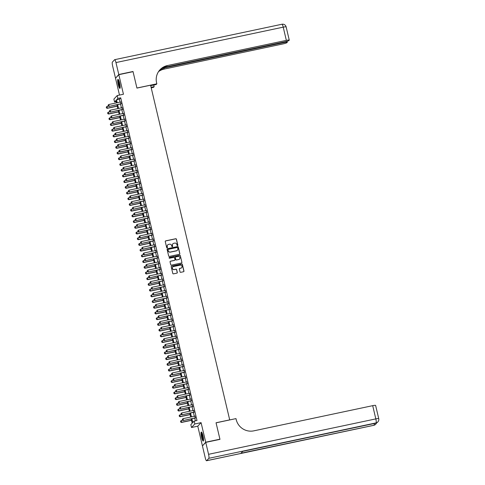 <?xml version="1.0" encoding="UTF-8"?>
<svg xmlns="http://www.w3.org/2000/svg" width="485" height="485" viewBox="0 0 485 485"><rect width="100%" height="100%" fill="white"/><g stroke="black" fill="none" stroke-linecap="round" stroke-linejoin="round"><path stroke-width="0.73" d="M177.528 245.61A0.406 0.394 43.1 0 0 177.831 245.137L176.419 239.178A0.582 0.564 43.1 0 0 175.728 238.735L165.676 240.869A0.582 0.564 43.1 0 0 165.252 241.548L166.658 247.502A0.406 0.394 43.1 0 0 167.349 247.696A0.406 0.394 43.1 0 0 167.44 247.338L167.258 246.568A1.855 1.813 43.1 0 1 168.622 244.391L169.459 244.216A1.855 1.813 43.1 0 1 171.672 245.628L171.854 246.404A0.406 0.394 43.1 0 0 172.545 246.598A0.406 0.394 43.1 0 0 172.636 246.234L172.454 245.465A1.855 1.813 43.1 0 1 173.818 243.294L174.655 243.118A1.855 1.813 43.1 0 1 176.867 244.531L177.049 245.301A0.406 0.394 43.1 0 0 177.528 245.61M177.686 245.543A0.406 0.394 43.1 0 0 177.74 245.234L176.334 239.275A0.582 0.564 43.1 0 0 175.643 238.832L165.591 240.96A0.582 0.564 43.1 0 0 165.343 241.081M167.301 247.738A0.406 0.394 43.1 0 0 167.355 247.435L167.258 246.568M172.49 246.641A0.406 0.394 43.1 0 0 172.545 246.331L172.454 245.465M202.991 435.803A4.614 0.843 -102 0 0 201.342 432.032A4.614 0.843 -102 0 0 201.596 437.294A4.614 0.843 -102 0 0 203.251 441.065A4.614 0.843 -102 0 0 202.991 435.803M119.625 83.129A4.614 0.843 -102 0 0 117.97 79.358A4.614 0.843 -102 0 0 118.231 84.62A4.614 0.843 -102 0 0 119.88 88.385A4.614 0.843 -102 0 0 119.625 83.129M180.02 271.885A0.582 0.564 43.1 0 0 180.711 272.327L183.53 271.727A0.582 0.564 43.1 0 0 183.954 271.048L182.39 264.434A0.582 0.564 43.1 0 0 181.699 263.992L171.648 266.119A0.582 0.564 43.1 0 0 171.223 266.798L172.787 273.419A0.582 0.564 43.1 0 0 173.478 273.855L176.886 273.134A0.582 0.564 43.1 0 0 177.31 272.461L176.643 269.63A0.582 0.564 43.1 0 0 175.952 269.187L174.26 269.545A1.552 1.516 43.1 0 1 172.769 266.98A1.552 1.516 43.1 0 1 173.551 266.544L180.171 265.143A1.552 1.516 43.1 0 1 181.657 267.702A1.552 1.516 43.1 0 1 180.875 268.138L179.777 268.375A0.582 0.564 43.1 0 0 179.347 269.054L180.02 271.885M202.645 445.691L205.707 442.205L219.929 439.192L216.049 422.768L229.702 419.877L150.586 85.196L136.934 88.088L133.048 71.665L118.825 74.678L123.451 94.242L117.194 95.563L117.867 98.419L120.71 97.818L196.995 420.507L194.152 421.113L194.825 423.969L191.514 427.509L190.835 424.654L192.181 423.217L191.151 418.87M205.707 442.205L201.081 422.641L194.825 423.969M179.408 254.298A0.582 0.564 43.1 0 0 179.832 253.619L178.268 246.998A0.582 0.564 43.1 0 0 177.577 246.556L167.525 248.69A0.582 0.564 43.1 0 0 167.101 249.369L168.665 255.983A0.582 0.564 43.1 0 0 169.356 256.426L179.408 254.298M180.329 255.716L181.893 262.33A0.582 0.564 43.1 0 1 181.469 263.009L171.417 265.143A0.582 0.564 43.1 0 1 170.726 264.701L170.059 261.87A0.582 0.564 43.1 0 1 170.484 261.191L174.558 260.324A0.582 0.564 43.1 0 0 174.982 259.645L174.539 257.765A0.582 0.564 43.1 0 0 173.848 257.329L169.604 258.226A0.406 0.394 43.1 0 1 169.216 257.553A0.406 0.394 43.1 0 1 169.423 257.438L179.638 255.274A0.582 0.564 43.1 0 1 180.329 255.716L181.893 262.33M118.825 74.678L115.515 78.218L119.498 95.078M121.05 103.863L120.613 102.02M122.402 109.58L121.965 107.731M123.748 115.291L123.311 113.441M125.1 121.001L124.663 119.152M126.452 126.712L126.015 124.863M127.797 132.423L127.361 130.58M129.149 138.134L128.713 136.291M130.501 143.845L130.065 142.002M131.847 149.556L131.417 147.713M133.199 155.267L132.763 153.424M134.551 160.978L134.115 159.135M135.903 166.688L135.467 164.845M137.249 172.399L136.812 170.556M138.601 178.11L138.164 176.267M139.953 183.827L139.516 181.978M141.299 189.538L140.862 187.689M142.651 195.249L142.214 193.4M144.003 200.96L143.566 199.111M145.348 206.671L144.918 204.822M146.7 212.381L146.264 210.538M148.052 218.092L147.616 216.249M149.404 223.803L148.968 221.96M150.75 229.514L150.314 227.671M152.102 235.225L151.666 233.382M153.454 240.936L153.017 239.093M154.8 246.647L154.363 244.804M156.152 252.358L155.715 250.515M157.504 258.075L157.067 256.225M158.85 263.785L158.413 261.936M160.202 269.496L159.765 267.647M161.553 275.207L161.117 273.358M162.905 280.918L162.469 279.069M164.251 286.629L163.815 284.786M165.603 292.34L165.167 290.497M166.955 298.051L166.519 296.208M168.301 303.762L167.865 301.919M169.653 309.472L169.216 307.629M171.005 315.183L170.568 313.34M172.351 320.894L171.914 319.051M173.703 326.605L173.266 324.762M175.055 332.322L174.618 330.473M176.401 338.033L175.97 336.184M177.752 343.744L177.316 341.895M179.104 349.455L178.668 347.606M180.456 355.166L180.02 353.316M181.802 360.876L181.366 359.033M183.154 366.587L182.718 364.744M184.506 372.298L184.07 370.455M185.852 378.009L185.415 376.166M187.204 383.72L186.767 381.877M188.556 389.431L188.119 387.588M189.902 395.142L189.471 393.299M191.254 400.853L190.817 399.009M192.606 406.569L192.169 404.72M193.958 412.28L193.521 410.431M120.71 97.818L119.371 99.255L120.05 102.141M120.486 103.984L121.402 107.852M121.838 109.695L122.753 113.563M123.19 115.406L124.105 119.274M124.542 121.117L125.451 124.984M125.888 126.827L126.803 130.695M127.24 132.538L128.155 136.406M128.592 138.249L129.501 142.117M129.938 143.966L130.853 147.828M131.29 149.677L132.205 153.539M132.641 155.388L133.551 159.25M133.987 161.099L134.903 164.967M135.339 166.81L136.255 170.678M136.691 172.521L137.607 176.388M138.043 178.231L138.952 182.099M139.389 183.942L140.304 187.81M140.741 189.653L141.656 193.521M142.093 195.364L143.002 199.232M143.439 201.075L144.354 204.943M144.791 206.786L145.706 210.654M146.143 212.497L147.052 216.365M147.488 218.214L148.404 222.075M148.84 223.924L149.756 227.786M150.192 229.635L151.108 233.497M151.538 235.346L152.454 239.214M152.89 241.057L153.806 244.925M154.242 246.768L155.158 250.636M155.594 252.479L156.503 256.347M156.94 258.19L157.855 262.058M158.292 263.901L159.207 267.768M159.644 269.611L160.553 273.479M160.99 275.322L161.905 279.19M162.342 281.033L163.257 284.901M163.694 286.744L164.609 290.612M165.039 292.461L165.955 296.323M166.391 298.172L167.307 302.034M167.743 303.883L168.659 307.745M169.095 309.594L170.005 313.462M170.441 315.305L171.357 319.172M171.793 321.015L172.708 324.883M173.145 326.726L174.054 330.594M174.491 332.437L175.406 336.305M175.843 338.148L176.758 342.016M177.195 343.859L178.104 347.727M178.541 349.57L179.456 353.438M179.893 355.281L180.808 359.149M181.244 360.992L182.16 364.859M182.596 366.708L183.506 370.57M183.942 372.419L184.858 376.281M185.294 378.13L186.21 381.992M186.646 383.841L187.556 387.709M187.992 389.552L188.907 393.42M189.344 395.263L190.259 399.131M190.696 400.974L191.605 404.842M192.042 406.685L192.957 410.553M193.394 412.395L194.309 416.263M194.746 418.106L195.394 420.847M195.303 417.991L194.867 416.142M201.081 422.641L197.771 426.182L202.397 445.745M197.771 426.182L191.514 427.509M116.157 101.626L114.557 101.959L113.884 99.104L117.194 95.563M191.902 418.713L192.806 422.544L194.152 421.113M117.867 98.419L116.527 99.855L117.206 102.741M117.643 104.584L118.558 108.452M118.995 110.295L119.91 114.163M120.347 116.012L121.256 119.874M121.693 121.723L122.608 125.585M123.044 127.434L123.96 131.296M124.396 133.145L125.306 137.012M125.742 138.855L126.658 142.723M127.094 144.566L128.01 148.434M128.446 150.277L129.362 154.145M129.798 155.988L130.707 159.856M131.144 161.699L132.059 165.567M132.496 167.41L133.411 171.278M133.848 173.121L134.757 176.989M135.194 178.832L136.109 182.7M136.546 184.542L137.461 188.41M137.898 190.259L138.807 194.121M139.243 195.97L140.159 199.832M140.595 201.681L141.511 205.543M141.947 207.392L142.863 211.26M143.293 213.103L144.209 216.971M144.645 218.814L145.561 222.682M145.997 224.525L146.913 228.393M147.349 230.236L148.258 234.103M148.695 235.946L149.61 239.814M150.047 241.657L150.962 245.525M151.399 247.368L152.308 251.236M152.745 253.079L153.66 256.947M154.097 258.79L155.012 262.658M155.449 264.507L156.364 268.369M156.794 270.218L157.71 274.08M158.146 275.929L159.062 279.79M159.498 281.639L160.414 285.507M160.85 287.35L161.76 291.218M162.196 293.061L163.112 296.929M163.548 298.772L164.463 302.64M164.9 304.483L165.809 308.351M166.246 310.194L167.161 314.062M167.598 315.905L168.513 319.773M168.95 321.616L169.865 325.483M170.296 327.326L171.211 331.194M171.648 333.037L172.563 336.905M172.999 338.754L173.915 342.616M174.351 344.465L175.261 348.327M175.697 350.176L176.613 354.038M177.049 355.887L177.965 359.755M178.401 361.598L179.311 365.466M179.747 367.309L180.662 371.177M181.099 373.02L182.014 376.887M182.451 378.73L183.36 382.598M183.797 384.441L184.712 388.309M185.149 390.152L186.064 394.02M186.501 395.863L187.416 399.731M187.853 401.574L188.762 405.442M189.198 407.285L190.114 411.153M190.55 413.002L191.466 416.864M116.461 102.899L115.897 100.528L114.557 101.959M190.714 417.021L189.805 413.159M189.368 411.31L188.453 407.448M188.016 405.599L187.101 401.732M186.664 399.889L185.755 396.021M185.319 394.178L184.403 390.31M183.967 388.467L183.051 384.599M182.615 382.756L181.699 378.888M181.263 377.045L180.353 373.177M179.917 371.334L179.001 367.466M178.565 365.623L177.649 361.755M177.213 359.912L176.304 356.045M175.867 354.202L174.952 350.334M174.515 348.485L173.6 344.623M173.163 342.774L172.254 338.912M171.817 337.063L170.902 333.201M170.465 331.352L169.55 327.484M169.113 325.641L168.198 321.773M167.768 319.93L166.852 316.062M166.416 314.219L165.5 310.351M165.064 308.508L164.148 304.641M163.712 302.798L162.802 298.93M162.366 297.087L161.45 293.219M161.014 291.376L160.098 287.508M159.662 285.665L158.753 281.797M158.316 279.954L157.401 276.086M156.964 274.237L156.049 270.375M155.612 268.526L154.697 264.664M154.266 262.815L153.351 258.954M152.914 257.105L151.999 253.243M151.562 251.394L150.647 247.526M150.211 245.683L149.301 241.815M148.865 239.972L147.949 236.104M147.513 234.261L146.597 230.393M146.161 228.55L145.251 224.682M144.815 222.839L143.899 218.971M143.463 217.128L142.548 213.261M142.111 211.418L141.202 207.55M140.765 205.707L139.85 201.839M139.413 199.99L138.498 196.128M138.061 194.279L137.146 190.417M136.709 188.568L135.8 184.706M135.363 182.857L134.448 178.995M134.012 177.146L133.096 173.278M132.66 171.435L131.75 167.567M131.314 165.725L130.398 161.857M129.962 160.014L129.046 156.146M128.61 154.303L127.7 150.435M127.264 148.592L126.349 144.724M125.912 142.881L124.997 139.013M124.56 137.17L123.645 133.302M123.214 131.459L122.299 127.591M121.862 125.742L120.947 121.88M120.51 120.031L119.595 116.17M119.158 114.321L118.249 110.459M117.813 108.61L116.897 104.748M119.371 99.255L116.527 99.855M172.842 243.87A1.855 1.813 43.1 0 0 172.363 245.562M167.646 244.967A1.855 1.813 43.1 0 0 167.173 246.659M179.65 254.176A0.582 0.564 43.1 0 0 179.741 253.71L178.183 247.095A0.582 0.564 43.1 0 0 177.492 246.653L167.44 248.781A0.582 0.564 43.1 0 0 167.192 248.902M177.631 247.78A0.406 0.394 43.1 0 0 177.152 247.471L168.325 249.345A0.406 0.394 43.1 0 0 168.028 249.817L168.222 250.63A1.855 1.813 43.1 0 0 170.435 252.042L176.461 250.769A1.855 1.813 43.1 0 0 177.825 248.593L177.631 247.78M168.083 249.508A0.406 0.394 43.1 0 0 167.937 249.914L168.028 249.817M177.352 250.29A1.855 1.813 43.1 0 1 176.376 250.866L170.344 252.139A1.855 1.813 43.1 0 1 168.131 250.727L167.937 249.914M181.711 262.894A0.582 0.564 43.1 0 0 181.802 262.427M174.8 260.209A0.582 0.564 43.1 0 1 174.467 260.421L170.393 261.282A0.582 0.564 43.1 0 0 170.15 261.403M180.238 255.813A0.582 0.564 43.1 0 0 179.547 255.371L169.332 257.535A0.406 0.394 43.1 0 0 169.174 257.608M178.789 259.426A1.552 1.516 43.1 0 0 179.759 257.183A1.552 1.516 43.1 0 0 178.08 256.432L175.746 256.923A0.582 0.564 43.1 0 0 175.321 257.602L175.764 259.481A0.582 0.564 43.1 0 0 176.455 259.924L178.698 259.523A1.552 1.516 43.1 0 0 179.523 259.038M175.412 257.141A0.582 0.564 43.1 0 0 175.231 257.699L175.321 257.602M178.698 259.523L176.37 260.021A0.582 0.564 43.1 0 1 175.679 259.578L175.231 257.699M181.614 267.75A1.552 1.516 43.1 0 1 180.79 268.235L179.686 268.472A0.582 0.564 43.1 0 0 179.444 268.587M172.727 267.029A1.552 1.516 43.1 0 0 174.17 269.636L174.26 269.545M177.128 273.019A0.582 0.564 43.1 0 0 177.219 272.552L176.552 269.721A0.582 0.564 43.1 0 0 175.861 269.278L174.17 269.636M183.773 271.612A0.582 0.564 43.1 0 0 183.863 271.145L182.299 264.531A0.582 0.564 43.1 0 0 181.608 264.089L171.557 266.216A0.582 0.564 43.1 0 0 171.314 266.338M108.416 106.142L106.991 106.439L107.397 108.155L117.212 106.076M106.488 107.955L106.288 107.1L106.464 107.985L107.233 108.325L117.243 106.209M106.991 106.439L106.288 107.1M106.464 107.985L107.233 108.325M108.076 105.184L108.252 106.069L108.076 105.184L108.779 104.524L120.88 101.965M121.286 103.675L109.028 106.409L108.252 106.069M121.317 103.808L109.028 106.409M108.779 104.524L109.186 106.239L108.282 106.039M120.171 87.688A3.995 0.734 78 0 1 119.316 86.263A3.995 0.734 78 0 1 118.388 82.28A3.995 0.734 78 0 1 118.516 79.886M118.734 80.322A3.698 0.679 -102 0 0 119.601 86.021A3.698 0.679 -102 0 0 120.189 87.197M118.249 79.498A4.583 0.837 -102 0 0 119.304 86.633A4.583 0.837 -102 0 0 120.08 88.149M203.536 440.362A3.995 0.734 78 0 1 202.681 438.937A3.995 0.734 78 0 1 201.754 434.954A3.995 0.734 78 0 1 201.887 432.559M202.1 432.996A3.698 0.679 -102 0 0 202.972 438.695A3.698 0.679 -102 0 0 203.561 439.877M201.614 432.177A4.583 0.837 -102 0 0 202.675 439.307A4.583 0.837 -102 0 0 203.445 440.823M118.789 74.508L133.011 71.495L136.915 88.027L156.831 83.814L156.6 82.838A14.786 14.423 -136.9 0 1 160.02 69.731A14.786 14.423 -136.9 0 1 167.446 65.548L286.344 40.37L283.222 27.148L115.963 62.571L118.789 74.508L115.727 77.994M151.084 87.312L154.169 86.657L153.775 85.014M154.169 86.657L153.515 87.355L151.211 87.84M156.831 83.814L156.182 84.505L150.696 85.669M161.408 68.524L284.374 42.48A3.547 0.443 166.7 0 1 287.29 42.237A3.547 0.443 166.7 0 1 287.247 42.334L286.987 42.613A3.547 0.443 166.7 0 1 283.034 43.911L164.136 69.094A14.786 14.423 -136.9 0 0 158.516 71.647M158.65 71.447A14.786 14.423 -136.9 0 1 164.457 68.749L160.086 69.67M115.963 62.571A3.547 0.649 -102 0 0 114.69 59.673A3.547 0.649 -102 0 0 114.618 59.716L112.381 62.11A3.547 0.649 -102 0 0 112.653 66.112L115.472 78.049M162.542 67.736L285.004 41.801A3.547 0.443 166.7 0 0 288.957 40.504L289.224 40.219A3.547 0.443 166.7 0 0 289.26 40.128A3.547 0.443 166.7 0 0 286.344 40.37M159.856 69.907A14.786 14.423 -136.9 0 1 167.125 65.893L167.446 65.548M205.749 442.375L202.433 445.915L205.258 457.852A3.547 0.649 -102 0 0 206.531 460.75A3.547 0.649 -102 0 0 206.604 460.708L208.841 458.313A3.547 0.649 -102 0 0 208.568 454.312L205.749 442.375L219.972 439.361L216.061 422.829L235.971 418.61L236.201 419.58A14.786 14.423 43.1 0 0 253.8 430.85L372.698 405.666A3.547 0.443 -13.3 0 1 375.614 405.424L378.743 418.646A3.547 0.443 166.7 0 0 375.82 418.888L372.698 405.666M208.568 454.312L375.82 418.888A3.547 0.649 78 0 1 376.093 422.89L242.749 451.323L240.96 453.239L373.856 425.284A3.547 0.649 78 0 1 373.783 425.327L206.531 460.75M109.762 111.853L108.343 112.15L108.749 113.866L118.564 111.786M107.84 113.666L107.64 112.811L107.816 113.696L108.585 114.036L118.595 111.92M108.343 112.15L107.64 112.811M107.816 113.696L108.585 114.036M111.113 117.564L109.695 117.861L110.095 119.577L119.91 117.497M109.192 119.377L108.986 118.522L109.161 119.407L109.937 119.746L119.941 117.631M109.695 117.861L108.986 118.522M109.161 119.407L109.937 119.746M112.465 123.275L111.041 123.572L111.447 125.288L121.262 123.208M110.538 125.088L110.337 124.233L110.513 125.118L111.289 125.463L121.292 123.342M111.041 123.572L110.337 124.233M110.513 125.118L111.289 125.463M113.811 128.986L112.393 129.289L112.799 130.999L122.614 128.919M111.889 130.798L111.689 129.944L111.865 130.829L112.635 131.174L122.644 129.052M112.393 129.289L111.689 129.944M111.865 130.829L112.635 131.174M109.428 110.895L109.604 111.78L109.428 110.895L110.131 110.234L122.232 107.676M122.632 109.386L110.374 112.126L109.604 111.78M122.669 109.519L110.374 112.126M110.131 110.234L110.538 111.95L109.628 111.75M110.774 116.606L110.95 117.491L110.774 116.606L111.483 115.951L123.578 113.387M123.984 115.103L111.726 117.837L110.95 117.491M124.014 115.23L111.726 117.837M111.483 115.951L111.889 117.661L110.98 117.461M112.126 122.317L112.302 123.202L112.126 122.317L112.835 121.662L124.93 119.098M125.336 120.813L113.078 123.548L112.302 123.202M125.366 120.941L113.078 123.548M112.835 121.662L113.235 123.372L112.332 123.172M113.478 128.028L113.654 128.913L113.478 128.028L114.181 127.373L126.282 124.809M126.688 126.524L114.424 129.259L113.654 128.913M126.718 126.652L114.424 129.259M114.181 127.373L114.587 129.083L113.678 128.883M115.163 134.697L113.745 135L114.151 136.709L123.96 134.63M113.241 136.509L113.035 135.654L113.211 136.54L113.987 136.885L123.99 134.763M113.745 135L113.035 135.654M113.211 136.54L113.987 136.885M114.83 133.739L115.006 134.624L114.83 133.739L115.533 133.084L127.628 130.52M128.034 132.235L115.776 134.969L115.006 134.624M128.064 132.369L115.776 134.969M115.533 133.084L115.939 134.794L115.03 134.594M116.515 140.407L115.09 140.711L115.497 142.42L125.312 140.341M114.587 142.22L114.387 141.365L114.563 142.25L115.339 142.596L125.342 140.474M115.09 140.711L114.387 141.365M114.563 142.25L115.339 142.596M116.176 139.45L116.351 140.335L116.176 139.45L116.885 138.795L128.98 136.23M129.386 137.946L117.127 140.68L116.351 140.335M129.416 138.079L117.127 140.68M116.885 138.795L117.285 140.511L116.382 140.31M117.867 146.118L116.442 146.422L116.849 148.131L126.664 146.058M115.939 147.931L115.739 147.076L115.915 147.961L116.685 148.307L126.694 146.185M116.442 146.422L115.739 147.076M115.915 147.961L116.685 148.307M117.528 145.16L117.703 146.046L117.528 145.16L118.231 144.506L130.332 141.941M130.738 143.657L118.479 146.391L117.703 146.046M130.768 143.79L118.479 146.391M118.231 144.506L118.637 146.221L117.728 146.021M119.213 151.829L117.794 152.132L118.201 153.842L128.01 151.769M117.291 153.648L117.085 152.787L117.261 153.672L118.037 154.018L128.046 151.896M117.794 152.132L117.085 152.787M117.261 153.672L118.037 154.018M118.88 150.871L119.055 151.756L118.88 150.871L119.583 150.217L131.684 147.652M119.055 151.756L119.989 151.932L119.055 151.756M132.084 149.368L119.989 151.932L119.583 150.217M132.12 149.501L119.825 152.102M120.565 157.54L119.146 157.843L119.546 159.559L129.362 157.479M118.643 159.359L118.437 158.498L118.613 159.383L119.389 159.729L129.392 157.607M119.146 157.843L118.437 158.498M118.613 159.383L119.389 159.729M120.225 156.582L120.401 157.467L120.225 156.582L120.935 155.927L133.029 153.363M133.436 155.079L121.177 157.813L120.401 157.467M133.466 155.212L121.177 157.813M120.935 155.927L121.341 157.643L120.432 157.443M121.917 163.251L120.492 163.554L120.898 165.27L130.714 163.19M120.735 165.44L119.965 165.094L119.789 164.209L119.965 165.094L120.735 165.44L130.744 163.324M120.492 163.554L119.789 164.209M121.577 162.299L121.753 163.184L121.577 162.299L122.281 161.638L134.381 159.08M134.788 160.79L122.529 163.524L121.753 163.184M134.818 160.923L122.529 163.524M122.281 161.638L122.687 163.354L121.777 163.154M123.263 168.962L121.844 169.265L122.25 170.981L132.065 168.901M121.341 170.781L121.141 169.92L121.317 170.805L122.087 171.15L132.096 169.035M121.844 169.265L121.141 169.92M121.317 170.805L122.087 171.15M122.929 168.01L123.105 168.895L122.929 168.01L123.633 167.349L135.733 164.791M136.133 166.5L123.875 169.235L123.105 168.895M136.17 166.634L123.875 169.235M123.633 167.349L124.039 169.065L123.129 168.865M124.615 174.679L123.196 174.976L123.596 176.692L133.411 174.612M122.693 176.492L122.487 175.631L122.663 176.522L123.439 176.861L133.442 174.745M123.196 174.976L122.487 175.631M122.663 176.522L123.439 176.861M124.275 173.721L124.451 174.606L124.275 173.721L124.984 173.06L137.079 170.502M137.485 172.211L125.227 174.946L124.451 174.606M137.516 172.345L125.227 174.946M124.984 173.06L125.391 174.776L124.481 174.576M125.967 180.39L124.542 180.687L124.948 182.402L134.763 180.323M124.039 182.202L123.839 181.348L124.014 182.233L124.79 182.572L134.794 180.456M123.839 181.348L124.542 180.687M124.014 182.233L124.79 182.572M125.627 179.432L125.803 180.317L125.627 179.432L126.336 178.771L138.431 176.213M138.837 177.922L126.579 180.656L125.803 180.317M138.868 178.056L126.579 180.656M126.336 178.771L126.737 180.487L125.833 180.287M127.312 186.101L125.894 186.398L126.3 188.113L136.115 186.034M125.391 187.913L125.191 187.058L125.366 187.944L126.136 188.283L136.146 186.167M125.894 186.398L125.191 187.058M125.366 187.944L126.136 188.283M126.979 185.143L127.155 186.028L126.979 185.143L127.682 184.482L139.783 181.923M140.189 183.633L127.925 186.373L127.155 186.028M140.22 183.766L127.925 186.373M127.682 184.482L128.088 186.198L127.179 185.998M128.664 191.811L127.246 192.108L127.652 193.824L137.461 191.745M126.743 193.624L126.536 192.769L126.712 193.654L127.488 193.994L137.491 191.878M127.246 192.108L126.536 192.769M126.712 193.654L127.488 193.994M128.331 190.854L128.507 191.739L128.331 190.854L129.034 190.199L141.129 187.634M141.535 189.35L129.277 192.084L128.507 191.739M141.565 189.477L129.277 192.084M129.034 190.199L129.44 191.908L128.531 191.708M130.016 197.522L128.592 197.819L128.998 199.535L138.813 197.456M128.088 199.335L127.888 198.48L128.064 199.365L128.84 199.711L138.843 197.589M128.592 197.819L127.888 198.48M128.064 199.365L128.84 199.711M129.677 196.564L129.853 197.45L129.677 196.564L130.386 195.91L142.481 193.345M142.887 195.061L130.629 197.795L129.853 197.45M142.917 195.188L130.629 197.795M130.386 195.91L130.786 197.619L129.883 197.419M131.368 203.233L129.944 203.536L130.35 205.246L140.165 203.166M129.44 205.046L129.24 204.191L129.416 205.076L130.186 205.422L140.195 203.3M129.944 203.536L129.24 204.191M129.416 205.076L130.186 205.422M131.029 202.275L131.205 203.16L131.029 202.275L131.732 201.621L143.833 199.056M144.239 200.772L131.981 203.506L131.205 203.16M144.269 200.899L131.981 203.506M131.732 201.621L132.138 203.33L131.229 203.13M132.714 208.944L131.296 209.247L131.702 210.957L141.511 208.877M130.792 210.757L130.586 209.902L130.762 210.787L131.538 211.133L141.547 209.011M131.296 209.247L130.586 209.902M130.762 210.787L131.538 211.133M132.381 207.986L132.557 208.871L132.381 207.986L133.084 207.331L145.185 204.767M145.585 206.483L133.326 209.217L132.557 208.871M145.615 206.616L133.326 209.217M133.084 207.331L133.49 209.041L132.581 208.841M134.066 214.655L132.641 214.958L133.048 216.668L142.863 214.588M132.144 216.468L131.938 215.613L132.114 216.498L132.89 216.843L142.893 214.722M132.641 214.958L131.938 215.613M132.114 216.498L132.89 216.843M133.727 213.697L133.902 214.582L133.727 213.697L134.436 213.042L146.531 210.478M146.937 212.194L134.678 214.928L133.902 214.582M146.967 212.327L134.678 214.928M134.436 213.042L134.842 214.752L133.933 214.558M135.418 220.366L133.993 220.669L134.4 222.379L144.215 220.305M133.49 222.178L133.29 221.324L133.466 222.209L134.236 222.554L144.245 220.433M133.993 220.669L133.29 221.324M133.466 222.209L134.236 222.554M135.079 219.408L135.254 220.293L135.079 219.408L135.782 218.753L147.883 216.189M148.289 217.904L136.03 220.639L135.254 220.293M148.319 218.038L136.03 220.639M135.782 218.753L136.188 220.469L135.279 220.269M136.764 226.077L135.345 226.38L135.751 228.089L145.561 226.016M134.842 227.889L134.642 227.035L134.818 227.92L135.588 228.265L145.597 226.143M135.345 226.38L134.642 227.035M134.818 227.92L135.588 228.265M136.43 225.119L136.606 226.004L136.43 225.119L137.134 224.464L149.234 221.9M149.635 223.615L137.376 226.349L136.606 226.004M149.671 223.749L137.376 226.349M137.134 224.464L137.54 226.18L136.631 225.98M138.116 231.788L136.697 232.091L137.097 233.806L146.913 231.727M136.194 233.606L135.988 232.745L136.164 233.631L136.94 233.976L146.943 231.854M136.697 232.091L135.988 232.745M136.164 233.631L136.94 233.976M137.776 230.83L137.952 231.715L137.776 230.83L138.486 230.175L150.58 227.61M150.987 229.326L138.728 232.06L137.952 231.715M151.017 229.46L138.728 232.06M138.486 230.175L138.892 231.891L137.982 231.691M139.468 237.498L138.043 237.802L138.449 239.517L148.264 237.438M137.54 239.317L137.34 238.456L137.516 239.341L138.292 239.687L148.295 237.565M138.043 237.802L137.34 238.456M137.516 239.341L138.292 239.687M139.128 236.547L139.304 237.432L139.128 236.547L139.832 235.886L151.932 233.327M152.338 235.037L140.08 237.771L139.304 237.432M152.369 235.17L140.08 237.771M139.832 235.886L140.238 237.601L139.334 237.401M140.814 243.209L139.395 243.512L139.801 245.228L149.616 243.149M138.892 245.028L138.692 244.167L138.868 245.052L139.638 245.398L149.647 243.282M139.395 243.512L138.692 244.167M138.868 245.052L139.638 245.398M140.48 242.257L140.656 243.143L140.48 242.257L141.183 241.597L153.284 239.038M153.69 240.748L141.426 243.482L140.656 243.143M153.721 240.881L141.426 243.482M141.183 241.597L141.59 243.312L140.68 243.112M142.166 248.926L140.747 249.223L141.147 250.939L150.962 248.86M140.244 250.739L140.038 249.878L140.213 250.769L140.989 251.109L150.993 248.993M140.747 249.223L140.038 249.878M140.213 250.769L140.989 251.109M141.832 247.968L142.008 248.853L141.832 247.968L142.535 247.308L154.63 244.749M155.036 246.459L142.778 249.193L142.008 248.853M155.067 246.592L142.778 249.193M142.535 247.308L142.942 249.023L142.032 248.823M143.518 254.637L142.093 254.934L142.499 256.65L152.314 254.57M141.59 256.45L141.39 255.595L141.565 256.48L142.341 256.82L152.345 254.704M142.093 254.934L141.39 255.595M141.565 256.48L142.341 256.82M143.178 253.679L143.354 254.564L143.178 253.679L143.887 253.018L155.982 250.46M156.388 252.17L144.13 254.904L143.354 254.564M156.419 252.303L144.13 254.904M143.887 253.018L144.287 254.734L143.384 254.534M144.863 260.348L143.445 260.645L143.851 262.361L153.666 260.281M142.942 262.161L142.742 261.306L142.917 262.191L143.687 262.531L153.696 260.415M143.445 260.645L142.742 261.306M142.917 262.191L143.687 262.531M144.53 259.39L144.706 260.275L144.53 259.39L145.233 258.729L157.334 256.171M157.74 257.881L145.482 260.621L144.706 260.275M157.77 258.014L145.482 260.621M145.233 258.729L145.639 260.445L144.73 260.245M146.215 266.059L144.797 266.356L145.203 268.072L155.012 265.992M144.294 267.872L144.087 267.017L144.263 267.902L145.039 268.241L155.048 266.126M144.797 266.356L144.087 267.017M144.263 267.902L145.039 268.241M145.882 265.101L146.058 265.986L145.882 265.101L146.585 264.446L158.686 261.882M159.086 263.597L146.828 266.332L146.058 265.986M159.116 263.725L146.828 266.332M146.585 264.446L146.991 266.156L146.082 265.956M147.567 271.77L146.143 272.067L146.549 273.782L156.364 271.703M145.645 273.582L145.439 272.728L145.615 273.613L146.391 273.958L156.394 271.836M146.143 272.067L145.439 272.728M145.615 273.613L146.391 273.958M147.228 270.812L147.404 271.697L147.228 270.812L147.937 270.157L160.032 267.593M160.438 269.308L148.18 272.043L147.404 271.697M160.468 269.436L148.18 272.043M147.937 270.157L148.337 271.867L147.434 271.667M148.919 277.481L147.495 277.784L147.901 279.493L157.716 277.414M146.991 279.293L146.791 278.438L146.967 279.324L147.737 279.669L157.746 277.547M147.495 277.784L146.791 278.438M146.967 279.324L147.737 279.669M148.58 276.523L148.756 277.408L148.58 276.523L149.283 275.868L161.384 273.304M161.79 275.019L149.532 277.753L148.756 277.408M161.82 275.147L149.532 277.753M149.283 275.868L149.689 277.578L148.78 277.378M150.265 283.191L148.846 283.495L149.253 285.204L159.062 283.125M148.343 285.004L148.143 284.149L148.313 285.034L149.089 285.38L159.098 283.258M148.846 283.495L148.143 284.149M148.313 285.034L149.089 285.38M149.932 282.234L150.107 283.119L149.932 282.234L150.635 281.579L162.736 279.014M163.136 280.73L150.877 283.464L150.107 283.119M163.172 280.857L150.877 283.464M150.635 281.579L151.041 283.288L150.132 283.088M151.617 288.902L150.198 289.205L150.599 290.915L160.414 288.836M149.695 290.715L149.489 289.86L149.665 290.745L150.441 291.091L160.444 288.969M150.198 289.205L149.489 289.86M149.665 290.745L150.441 291.091M151.278 287.944L151.453 288.83L151.278 287.944L151.987 287.29L164.082 284.725M164.488 286.441L152.229 289.175L151.453 288.83M164.518 286.574L152.229 289.175M151.987 287.29L152.393 288.999L151.484 288.805M152.969 294.613L151.544 294.916L151.95 296.626L161.766 294.553M151.041 296.426L150.841 295.571L151.017 296.456L151.787 296.802L161.796 294.68M151.544 294.916L150.841 295.571M151.017 296.456L151.787 296.802M152.629 293.655L152.805 294.54L152.629 293.655L153.333 293.001L165.433 290.436M165.84 292.152L153.581 294.886L152.805 294.54M165.87 292.285L153.581 294.886M153.333 293.001L153.739 294.716L152.836 294.516M154.315 300.324L152.896 300.627L153.302 302.337L163.118 300.263M152.393 302.137L152.193 301.282L152.369 302.167L153.139 302.513L163.148 300.391M152.896 300.627L152.193 301.282M152.369 302.167L153.139 302.513M153.981 299.366L154.157 300.251L153.981 299.366L154.685 298.712L166.785 296.147M167.192 297.863L154.927 300.597L154.157 300.251M167.222 297.996L154.927 300.597M154.685 298.712L155.091 300.427L154.181 300.227M155.667 306.035L154.248 306.338L154.648 308.054L164.463 305.974M153.745 307.854L153.539 306.993L153.715 307.878L154.491 308.224L164.494 306.102M154.248 306.338L153.539 306.993M153.715 307.878L154.491 308.224M155.333 305.077L155.503 305.962L155.333 305.077L156.037 304.422L168.131 301.858M168.537 303.574L156.279 306.308L155.503 305.962M168.568 303.707L156.279 306.308M156.037 304.422L156.443 306.138L155.533 305.938M157.019 311.746L155.594 312.049L156 313.765L165.815 311.685M155.091 313.565L154.891 312.704L155.067 313.589L155.843 313.934L165.846 311.813M155.594 312.049L154.891 312.704M155.067 313.589L155.843 313.934M156.679 310.794L156.855 311.679L156.679 310.794L157.389 310.133L169.483 307.575M169.889 309.284L157.631 312.019L156.855 311.679M169.92 309.418L157.631 312.019M157.389 310.133L157.789 311.849L156.885 311.649M158.365 317.457L156.946 317.76L157.352 319.476L167.167 317.396M156.443 319.275L156.243 318.415L156.419 319.3L157.188 319.645L167.198 317.529M156.946 317.76L156.243 318.415M156.419 319.3L157.188 319.645M158.031 316.505L158.207 317.39L158.031 316.505L158.734 315.844L170.835 313.286M171.241 314.995L158.983 317.73L158.207 317.39M171.272 315.129L158.983 317.73M158.734 315.844L159.141 317.56L158.231 317.36M159.717 323.174L158.298 323.471L158.704 325.186L168.513 323.107M157.795 324.986L157.589 324.125L157.764 325.017L158.54 325.356L168.544 323.24M158.298 323.471L157.589 324.125M157.764 325.017L158.54 325.356M159.383 322.216L159.559 323.101L159.383 322.216L160.086 321.555L172.181 318.997M172.587 320.706L160.329 323.44L159.559 323.101M172.618 320.84L160.329 323.44M160.086 321.555L160.493 323.271L159.583 323.071M161.069 328.885L159.644 329.182L160.05 330.897L169.865 328.818M159.141 330.697L158.941 329.842L159.116 330.728L159.892 331.067L169.895 328.951M159.644 329.182L158.941 329.842M159.116 330.728L159.892 331.067M160.729 327.927L160.905 328.812L160.729 327.927L161.438 327.266L173.533 324.707M173.939 326.417L161.681 329.151L160.905 328.812M173.969 326.55L161.681 329.151M161.438 327.266L161.838 328.982L160.935 328.781M162.42 334.595L160.996 334.892L161.402 336.608L171.217 334.529M160.493 336.408L160.292 335.553L160.468 336.438L161.238 336.778L171.247 334.662M160.996 334.892L160.292 335.553M160.468 336.438L161.238 336.778M162.081 333.638L162.257 334.523L162.081 333.638L162.784 332.977L174.885 330.418M175.291 332.128L163.033 334.868L162.257 334.523M175.321 332.261L163.033 334.868M162.784 332.977L163.19 334.692L162.281 334.492M163.766 340.306L162.348 340.603L162.754 342.319L172.563 340.24M161.844 342.119L161.638 341.264L161.814 342.149L162.59 342.489L172.599 340.373M162.348 340.603L161.638 341.264M161.814 342.149L162.59 342.489M163.433 339.348L163.609 340.234L163.433 339.348L164.136 338.694L176.237 336.129M176.637 337.845L164.379 340.579L163.609 340.234M176.673 337.972L164.379 340.579M164.136 338.694L164.542 340.403L163.633 340.203M165.118 346.017L163.7 346.314L164.1 348.03L173.915 345.95M163.196 347.83L162.99 346.975L163.166 347.86L163.942 348.206L173.945 346.084M163.7 346.314L162.99 346.975M163.166 347.86L163.942 348.206M164.779 345.059L164.955 345.944L164.779 345.059L165.488 344.405L177.583 341.84M177.989 343.556L165.731 346.29L164.955 345.944M178.019 343.683L165.731 346.29M165.488 344.405L165.894 346.114L164.985 345.914M166.47 351.728L165.046 352.031L165.452 353.741L175.267 351.661M164.542 353.541L164.342 352.686L164.518 353.571L165.288 353.917L175.297 351.795M165.046 352.031L164.342 352.686M164.518 353.571L165.288 353.917M166.131 350.77L166.306 351.655L166.131 350.77L166.834 350.115L178.935 347.551M179.341 349.267L167.083 352.001L166.306 351.655M179.371 349.394L167.083 352.001M166.834 350.115L167.24 351.825L166.331 351.625M167.816 357.439L166.397 357.742L166.804 359.452L176.619 357.372M165.894 359.252L165.694 358.397L165.87 359.282L166.64 359.627L176.649 357.506M166.397 357.742L165.694 358.397M165.87 359.282L166.64 359.627M167.483 356.481L167.658 357.366L167.483 356.481L168.186 355.826L180.287 353.262M180.687 354.978L168.428 357.712L167.658 357.366M180.723 355.105L168.428 357.712M168.186 355.826L168.592 357.536L167.683 357.336M169.168 363.15L167.749 363.453L168.149 365.163L177.965 363.083M167.246 364.962L167.04 364.108L167.216 364.993L167.992 365.338L177.995 363.216M167.749 363.453L167.04 364.108M167.216 364.993L167.992 365.338M168.828 362.192L169.004 363.077L168.828 362.192L169.538 361.537L181.632 358.973M182.039 360.688L169.78 363.423L169.004 363.077M182.069 360.822L169.78 363.423M169.538 361.537L169.944 363.247L169.035 363.053M170.52 368.861L169.095 369.164L169.501 370.873L179.317 368.8M168.592 370.673L168.392 369.819L168.568 370.704L169.344 371.049L179.347 368.927M169.095 369.164L168.392 369.819M168.568 370.704L169.344 371.049M170.18 367.903L170.356 368.788L170.18 367.903L170.89 367.248L182.984 364.684M183.391 366.399L171.132 369.133L170.356 368.788M183.421 366.533L171.132 369.133M170.89 367.248L171.29 368.964L170.387 368.764M171.866 374.572L170.447 374.875L170.853 376.584L180.669 374.511M169.944 376.384L169.744 375.529L169.92 376.415L170.69 376.76L180.699 374.638M170.447 374.875L169.744 375.529M169.92 376.415L170.69 376.76M171.532 373.614L171.708 374.499L171.532 373.614L172.236 372.959L184.336 370.394M184.743 372.11L172.478 374.844L171.708 374.499M184.773 372.244L172.478 374.844M172.236 372.959L172.642 374.675L171.732 374.475M173.218 380.282L171.799 380.586L172.205 382.301L182.014 380.222M171.296 382.101L171.09 381.24L171.266 382.125L172.042 382.471L182.045 380.349M171.799 380.586L171.09 381.24M171.266 382.125L172.042 382.471M172.884 379.325L173.06 380.21L172.884 379.325L173.588 378.67L185.682 376.105M186.088 377.821L173.83 380.555L173.06 380.21M186.119 377.954L173.83 380.555M173.588 378.67L173.994 380.385L173.084 380.185M174.57 385.993L173.145 386.296L173.551 388.012L183.366 385.933M172.642 387.812L172.442 386.951L172.618 387.836L173.394 388.182L183.397 386.06M173.145 386.296L172.442 386.951M172.618 387.836L173.394 388.182M174.23 385.035L174.406 385.927L174.23 385.035L174.939 384.381L187.034 381.822M187.44 383.532L175.182 386.266L174.406 385.927M187.471 383.665L175.182 386.266M174.939 384.381L175.34 386.096L174.436 385.896M175.922 391.704L174.497 392.007L174.903 393.723L184.718 391.644M173.994 393.523L173.794 392.662L173.969 393.547L174.739 393.893L184.749 391.777M174.497 392.007L173.794 392.662M173.969 393.547L174.739 393.893M175.582 390.752L175.758 391.637L175.582 390.752L176.285 390.092L188.386 387.533M188.792 389.243L176.534 391.977L175.758 391.637M188.823 389.376L176.534 391.977M176.285 390.092L176.692 391.807L175.782 391.607M177.267 397.415L175.849 397.718L176.255 399.434L186.064 397.354M175.346 399.234L175.14 398.373L175.315 399.264L176.091 399.604L186.101 397.488M175.849 397.718L175.14 398.373M175.315 399.264L176.091 399.604M176.934 396.463L177.11 397.348L176.934 396.463L177.637 395.802L189.738 393.244M190.138 394.954L177.88 397.688L177.11 397.348M190.168 395.087L177.88 397.688M177.637 395.802L178.043 397.518L177.134 397.318M178.619 403.132L177.201 403.429L177.601 405.145L187.416 403.065M176.698 404.945L176.492 404.09L176.667 404.975L177.443 405.314L187.446 403.199M177.201 403.429L176.492 404.09M176.667 404.975L177.443 405.314M178.28 402.174L178.456 403.059L178.28 402.174L178.989 401.513L191.084 398.955M191.49 400.665L179.232 403.399L178.456 403.059M191.52 400.798L179.232 403.399M178.989 401.513L179.395 403.229L178.486 403.029M179.971 408.843L178.547 409.14L178.953 410.856L188.768 408.776M178.043 410.656L177.843 409.801L178.019 410.686L178.789 411.025L188.798 408.91M178.547 409.14L177.843 409.801M178.019 410.686L178.789 411.025M179.632 407.885L179.808 408.77L179.632 407.885L180.335 407.224L192.436 404.666M192.842 406.375L180.584 409.116L179.808 408.77M192.872 406.509L180.584 409.116M180.335 407.224L180.741 408.94L179.832 408.74M181.317 414.554L179.899 414.851L180.305 416.566L190.12 414.487M179.395 416.366L179.195 415.512L179.371 416.397L180.141 416.736L190.15 414.62M179.899 414.851L179.195 415.512M179.371 416.397L180.141 416.736M180.984 413.596L181.16 414.481L180.984 413.596L181.687 412.941L193.788 410.377M194.188 412.092L181.93 414.827L181.16 414.481M194.224 412.22L181.93 414.827M181.687 412.941L182.093 414.651L181.184 414.451M182.669 420.265L181.251 420.562L181.651 422.277L191.466 420.198M180.747 422.077L180.541 421.222L180.717 422.108L181.493 422.447L191.496 420.331M181.251 420.562L180.541 421.222M180.717 422.108L181.493 422.447M182.33 419.307L182.506 420.192L182.33 419.307L183.039 418.652L195.134 416.088M195.54 417.803L183.281 420.537L182.506 420.192M195.57 417.931L183.281 420.537M183.039 418.652L183.445 420.362L182.536 420.162M164.457 68.749L164.136 69.094M284.374 42.48L284.246 41.959M283.222 27.148A3.547 0.443 -13.3 0 1 286.138 26.905A3.547 3.547 0 0 0 281.949 24.25A3.547 0.649 78 0 1 283.222 27.148M281.87 24.292A3.547 0.649 78 0 1 281.949 24.25L114.69 59.673M206.604 460.708L373.856 425.284A3.547 3.462 43.1 0 0 375.639 424.278L375.863 424.042A3.547 3.462 -136.9 0 1 374.08 425.042A3.547 0.649 78 0 0 374.214 423.508M242.718 451.359L375.796 423.175A3.547 0.649 78 0 0 375.875 423.126A3.547 3.462 43.1 0 0 377.657 422.126L377.882 421.883A3.547 3.462 -136.9 0 1 376.093 422.89L208.841 458.313M287.29 42.237L287.065 41.28M289.26 40.128L286.138 26.905M375.796 423.175A3.547 3.547 0 0 0 377.657 422.126M377.882 421.883A3.547 3.547 0 0 0 378.743 418.646M373.783 425.327A3.547 3.547 0 0 0 375.639 424.278M375.863 424.042A3.547 3.547 0 0 0 376.578 422.914"/></g></svg>
